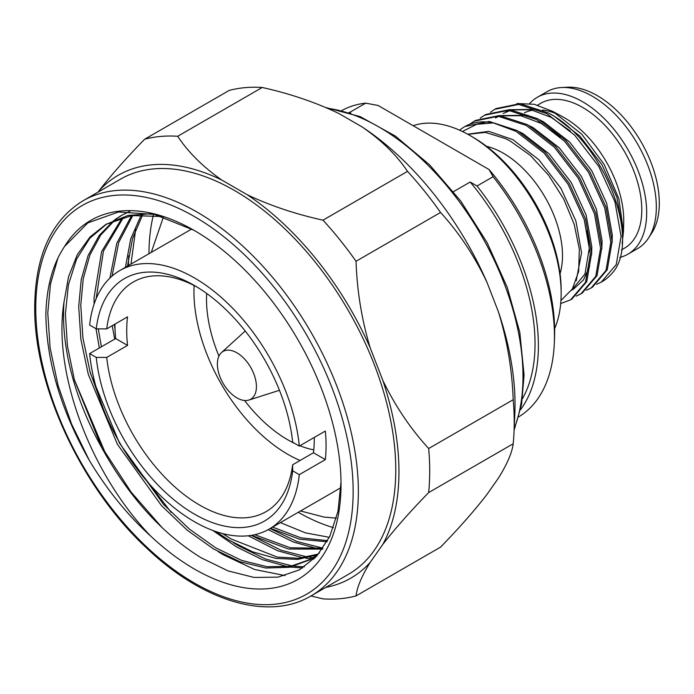 <?xml version="1.0" encoding="UTF-8"?>
<svg xmlns="http://www.w3.org/2000/svg" width="694" height="694" viewBox="0 0 694 694"><rect width="100%" height="100%" fill="white"/><g stroke="black" fill="none" stroke-linecap="round" stroke-linejoin="round"><path stroke-width="1.04" d="M470.038 135.53L472.64 137.03A125.172 72.271 60 0 1 561.151 290.335L561.151 293.336A128.85 74.397 -120 0 0 470.038 135.53A128.85 74.397 -120 0 0 413.147 125.709M83.02 200.792L120.435 179.191A228.1 131.695 60 0 1 296.208 240.306A228.1 131.695 60 0 1 395.771 469.855A228.1 131.695 60 0 1 348.527 574.268L311.12 595.868A228.1 131.695 60 0 0 358.356 491.447A228.1 131.695 60 0 0 258.793 261.898A228.1 131.695 60 0 0 83.02 200.792C51.356 220.336 35.247 255.644 34.7 306.713C33.694 385.456 81.64 488.324 147.31 548.676C203.186 601.759 268.673 621.208 311.12 595.868M144.656 139.225C126.473 157.85 111.187 175.114 98.817 191.041A232.603 134.289 60 0 1 221.785 180.05C202.865 166.76 188.169 152.168 177.699 136.276A253.648 146.443 60 0 0 144.656 139.225L229.176 90.428A253.648 146.443 60 0 1 262.211 87.479C290.274 93.716 315.917 102.452 339.158 113.677L362.129 126.941A232.473 134.22 60 0 1 486.919 282.18L498.405 311.779A232.473 134.22 60 0 1 515.035 404.567A232.473 134.22 60 0 1 514.827 413.962L513.994 432.57A253.648 146.443 60 0 1 513.204 443.761C512.068 452.705 507.141 464.165 498.405 478.157L486.919 494.501C474.462 510.654 459.003 528.195 440.551 547.124L356.031 595.92A253.648 146.443 60 0 1 322.996 598.87L310.955 595.964M498.405 311.779C507.149 340.181 512.085 369.494 513.204 399.718A253.648 146.443 60 0 1 514.219 422.325A253.648 146.443 60 0 1 513.994 432.57M236.897 397.879A27.613 15.945 -120 0 0 248.877 400.056A27.613 15.945 -120 0 0 255.366 378.69A27.613 15.945 -120 0 0 236.897 352.795A27.613 15.945 -120 0 0 221.481 352.604A27.613 15.945 -120 0 0 219.365 375.124A27.613 15.945 -120 0 0 236.897 397.879M89.63 325.026A149.288 86.195 60 0 1 119.819 270.547A149.288 86.195 60 0 1 194.467 277.938A149.288 86.195 60 0 1 299.305 446.086L292.677 442.26A139.988 80.816 60 0 0 194.467 285.538L194.467 285.538A139.988 80.816 60 0 0 96.258 328.861L89.63 325.026M314.269 437.446A132.623 76.566 60 0 1 313.454 452.757L292.634 464.78L292.677 470.81L299.305 474.644A149.288 86.195 60 0 1 269.107 529.123A149.288 86.195 60 0 1 194.467 521.732A149.288 86.195 60 0 1 89.63 353.584L115.664 338.559A149.288 86.195 60 0 1 114.935 324.133M292.677 470.81A139.988 80.816 60 0 1 194.467 514.133A139.988 80.816 60 0 1 96.258 357.41L106.711 357.436A132.623 76.566 -120 0 0 199.672 505.111A132.623 76.566 -120 0 0 265.984 511.686A132.623 76.566 -120 0 0 292.634 464.78M300.094 460.469A132.623 76.566 60 0 1 287.732 454.275A132.623 76.566 60 0 1 194.12 285.529M197.105 287.099A132.623 76.566 -120 0 0 133.361 281.972A132.623 76.566 -120 0 0 106.711 328.878L96.258 328.861M244.548 400.499A114.866 66.32 -120 0 0 287.732 439.779A114.866 66.32 -120 0 0 294.976 443.587M299.895 445.739A114.866 66.32 -120 0 0 313.775 449.859M298.264 512.293A210.716 121.658 -120 0 0 333.415 527.648M193.539 230.096L154.406 214.394L118.44 212L87.808 222.921L64.533 246.517A207.272 119.672 60 0 1 194.467 230.599A207.272 119.672 60 0 1 341.023 484.455A207.272 119.672 60 0 1 194.467 569.071A207.272 119.672 60 0 1 150.537 535.933C127.47 515.043 107.084 489.903 89.379 460.504L71.525 423.93L58.131 385.682L50.115 347.972L47.773 312.925L50.489 284.011L57.897 258.151M341.014 482.018L337.987 511.348L329.78 536.384L316.776 556.094L299.288 569.913L278.068 577.13L254.091 577.451L228.048 570.902L201.026 557.707C162.014 533.478 129.041 497.025 102.113 448.376A196.228 113.287 -120 0 1 64.004 302.133L68.567 276.663L77.364 254.577L90.038 236.932L105.887 224.396L131.756 215.582L162.162 216.511M135.677 229.263L130.993 264.093M327.004 541.762L299.591 539.212L270.513 528.316M272.586 527.119L300.858 537.824L327.62 540.661M322.38 549.101L288.565 549.032L251.558 535.326M254.715 534.71L290.318 547.783L322.996 548.217L296.78 541.459L270.079 528.559M317.167 554.844L297.726 559.399L275.865 558.401L252.581 551.808L228.985 540.123L215.886 531.561M222.574 533.556L231.05 538.926L277.227 557.082L298.819 558.288L318.112 554.09M319.466 552.953L309.802 559.832L289.459 567.302L265.741 568.013L239.951 561.732L213.605 548.997L187.267 530.233L161.468 505.596L117.416 444.316L88.303 374.422L80.851 339.192L78.7 306.453L81.233 279.561L88.129 255.487L99.19 235.492L113.859 220.458M114.978 219.998L100.691 235.084L89.925 254.95L83.237 278.745L80.773 305.265L82.916 337.995L90.367 373.225L119.489 443.128L163.541 504.399L189.332 529.036L215.678 547.809L241.651 560.396L267.112 566.738L290.586 566.278L310.825 559.225M125.441 267.303L130.732 238.84L141.333 214.776M142.695 214.75L132.589 238.363L127.514 266.106M114.71 339.106L112.228 325.694M109.921 278.034L116.783 243.29L131.565 215.608M132.84 215.435L118.726 242.466L112.046 276.091M114.293 324.506L115.022 328.835M99.337 347.98L95.998 328.713M94.089 304.137L94.072 297.579L101.619 251.575L122.413 217.517M123.61 217.205L103.449 251.063L96.119 298.75M98.253 328.861L101.411 346.783M114.822 219.729L121.259 215.522L129.899 211.306M122.3 214.932L115.933 219.261M151.448 213.717L128.121 215.426L105.887 224.396M106.928 223.806L89.752 238.337L76.626 259.001L68.402 284.8L65.392 314.139L67.413 345.933L74.449 380.13L102.113 448.376M341.916 110.502A176.857 102.105 60 0 1 365.686 103.154L378.117 105.479L489.07 169.544A171.218 98.852 60 0 1 554.662 331.671A171.218 98.852 60 0 1 554.515 338.594L554.298 343.547A176.857 102.105 60 0 1 518.765 416.808M489.07 169.544L493.096 176.718A176.857 102.105 60 0 1 554.454 336.399A176.857 102.105 60 0 1 554.298 343.547M486.529 146.313A83.67 48.311 60 0 1 503.324 153.201A83.67 48.311 60 0 1 560.058 273.662M552.918 111.491L562.747 116.809A83.67 48.302 60 0 1 564.578 117.833A83.67 48.302 60 0 1 623.715 222.401L623.464 231.588L618.848 198.718L604.17 164.435L581.746 134.168L552.918 111.491L534.198 104.282L516.891 103.527M537.572 105.132L540.799 103.267A83.67 48.302 60 0 1 582.63 107.414A83.67 48.302 60 0 1 637.292 181.143A83.67 48.302 60 0 1 624.47 248.183L621.425 249.944M529.722 103.484A90.584 52.302 60 0 1 537.338 97.273A90.584 52.302 60 0 1 582.63 101.766A90.584 52.302 60 0 1 641.811 181.594A90.584 52.302 60 0 1 627.923 254.178A90.584 52.302 60 0 1 619.794 257.431M537.338 97.273L546.976 91.712A90.584 52.302 60 0 1 561.663 87.513A90.584 52.302 60 0 1 592.277 96.197A90.584 52.302 60 0 1 648.543 237.999A90.584 52.302 60 0 1 637.569 248.617L627.923 254.178M561.663 87.513L567.588 87.218A87.774 50.679 60 0 1 597.248 95.625A87.774 50.679 60 0 1 651.761 233.019L648.543 237.999M467.93 134.332L485.332 132.398L505.154 138.496L510.203 141.021L530.242 155.326L548.581 175.209L563.649 198.918L574.198 224.318L579.334 249.155L578.675 271.345L572.368 288.964L560.934 300.545M560.7 303.556L570.589 299.834L585.502 282.311L590.316 254.134L584.218 219.642L568.022 184.162L544.113 153.131L516.015 131.348L493.304 122.89L476.509 124.339L462.438 131.504M570.589 299.834L571.865 299.097L586.777 281.573L591.6 253.388L585.502 218.905L569.306 183.424L545.389 152.394L517.299 130.611L489.201 121.433L465.023 126.473M576.141 296.138L580.835 293.918L595.747 276.394L600.57 248.209L594.463 213.726L578.276 178.245L554.359 147.215L526.26 125.432L498.171 116.254L474.254 121.146L469.959 124.061M580.835 293.918L582.119 293.18L597.031 275.657L601.845 247.472L595.747 212.989L579.559 177.508L555.642 146.477L527.544 124.694L499.446 115.516L475.537 120.409L474.254 121.146M586.387 290.222L591.088 288.001L606.001 270.478L610.815 242.293L604.717 207.81L588.521 172.329L564.604 141.298L536.514 119.515L508.416 110.337L484.499 115.23L480.205 118.145M591.088 288.001L592.364 287.264L607.276 269.732L612.099 241.555L606.001 207.072L589.805 171.583L565.888 140.561L537.798 118.778L509.7 109.6L485.783 114.493L484.499 115.23M459.68 130.22A101.463 58.574 60 0 1 464.772 126.62A101.463 58.574 60 0 1 493.304 122.89M596.64 284.306L601.334 282.085L616.246 264.561L621.069 236.376L614.962 201.893L598.775 166.413L574.858 135.382L546.759 113.599L518.67 104.421L494.753 109.314L490.458 112.22M601.334 282.085L602.323 281.512A101.463 58.574 60 0 0 610.763 274.651C643.225 243.36 604.543 141.116 548.043 112.853L519.945 103.684L496.036 108.568L494.753 109.314M622.136 243.715L623.464 231.588M524.447 112.792A83.67 48.302 60 0 1 532.862 110.172M542.482 110.025A83.67 48.302 60 0 1 558.063 114.484M622.362 236.862L622.561 229.107L616.888 197.322L601.898 164.608L579.776 136.007L553.812 115.933L549.891 113.903M537.997 109.348L510.689 109.687M508.98 110.389L505.718 112.038M612.117 242.779L612.316 235.023L606.634 203.238L591.644 170.524L569.531 141.923L543.558 121.849L539.646 119.819M527.744 115.265L500.435 115.612M498.726 116.306L495.473 117.954M601.863 248.695L602.071 240.939L596.389 209.154L581.399 176.441L559.286 147.839L533.313 127.765L529.392 125.735M571.145 290.456L573.712 288.973L583.481 279.934L589.726 266.097M591.618 254.611L591.817 246.856L586.135 215.071L571.153 182.357L549.032 153.756L523.059 133.682L519.147 131.66M576.194 280.87L581.572 252.781L575.89 220.987L560.899 188.274L538.787 159.681L512.814 139.607L488.776 131.366L467.669 134.194M570.485 131.123L551.244 117.416L531.014 109.773L512.328 109.886M510.073 110.502L503.159 113.521M560.24 137.039L540.999 123.332L520.76 115.698L502.083 115.803M571.587 290.196L584.973 274.035L589.258 248.339L587.228 230.555M554.636 328.644A128.85 74.397 -120 0 0 561.151 293.336M348.926 112.515A176.857 102.105 60 0 1 349.62 112.437L365.686 103.154M493.096 176.718L477.03 185.992A176.857 102.105 60 0 1 520.526 409.729M350.826 113.131L349.62 112.437M477.03 185.992L470.176 182.036A172.121 99.372 60 0 1 522.513 398.608M470.176 182.036L453.529 191.648M64.533 246.517C52.865 263.928 46.637 286.431 45.856 314.035C46.455 361.479 60.959 410.301 89.379 460.504M153.339 215.235A210.716 121.658 -120 0 0 148.976 253.709M280.402 522.608L305.438 532.871L329.338 537.312M64.004 302.133C52.345 373.303 91.426 474.557 150.537 535.933M302.662 567.944L290.517 567.093M287.854 566.703L262.479 559.694L236.741 547.028L212.867 530.485M314.018 558.956L311.563 558.809M311.511 558.8L305.898 558.219M303.226 557.829L277.852 550.819L248.235 535.777M322.129 549.448L321.27 549.344M318.598 548.954L293.562 542.075L268.144 529.669M162.257 527.822L131.123 492.115L104.759 451.629L74.327 379.67M285.104 575.595L254.672 569.514L223.286 554.792L218.142 551.617M171.253 512.467L128.338 456.678M103.05 408.02L89.7 370.796M304.38 566.833L294.273 566.209M292.278 565.957L265.707 559.086L238.667 545.918L233.514 542.743M315.163 557.811L313.436 557.698M313.254 557.681L309.645 557.334M307.65 557.082L281.079 550.212L251.28 535.369M128.746 255.756A210.716 121.658 -120 0 0 128.477 265.542M206.656 293.449A114.866 66.32 -120 0 0 218.94 356.126M106.711 357.436L127.54 345.412A132.623 76.566 60 0 1 127.54 316.854L106.711 328.878M89.63 353.584L96.258 357.41M115.664 338.559L127.54 345.412M313.454 452.757L325.339 459.61L299.305 474.644M299.305 446.086L325.339 431.052A149.288 86.195 60 0 1 325.339 459.61M98.817 191.041L98.062 192.108M356.031 595.92C357.054 587.211 361.765 576.046 370.145 562.426A232.603 134.289 60 0 1 325.755 587.419M370.145 562.426L382.836 544.374C395.224 528.438 410.51 511.166 428.684 492.558L513.204 443.761M513.204 399.718L428.684 448.515C410.501 428.71 395.216 406.007 382.836 380.399A232.603 134.289 60 0 1 382.836 544.374M382.836 380.399L370.145 347.694C361.748 319.761 357.046 290.951 356.031 261.265L440.551 212.468C459.02 232.724 474.479 255.965 486.919 282.18M362.129 126.941C381.605 140.379 396.725 155.187 407.517 171.366L322.996 220.163C295.418 214.108 270.139 205.615 247.177 194.71A232.603 134.289 60 0 1 370.145 347.694M247.177 194.71L221.785 180.05M322.996 220.163A253.648 146.443 60 0 1 356.031 261.265M428.684 448.515A253.648 146.443 60 0 1 428.684 492.558M177.699 136.276L262.211 87.479M407.517 171.366A253.648 146.443 60 0 1 440.551 212.468M514.167 428.771A203.75 117.633 -120 0 0 522.998 376.512A203.75 117.633 -120 0 0 327.481 108.247M353.151 491.447A224.414 129.57 -120 0 0 194.467 216.597A224.414 129.57 -120 0 0 35.776 308.214A224.414 129.57 -120 0 0 194.467 583.073A224.414 129.57 -120 0 0 353.151 491.447M325.946 107.579L360.125 116.592L395.302 136.033L429.473 164.73L460.695 200.991L487.127 242.666L507.227 287.325L519.797 332.313L524.074 375.012L521.567 404.515L514.098 430.263M248.877 400.056L279.448 390.288M119.819 270.547L191.665 229.063M151.266 252.39L163.446 216.91M311.866 558.635L309.802 559.832M464.772 126.62L465.284 126.325M300.554 510.975L324.063 517.073L336.382 518.149M269.107 529.123L340.849 487.709M221.481 352.604L245.225 331.012"/></g></svg>
